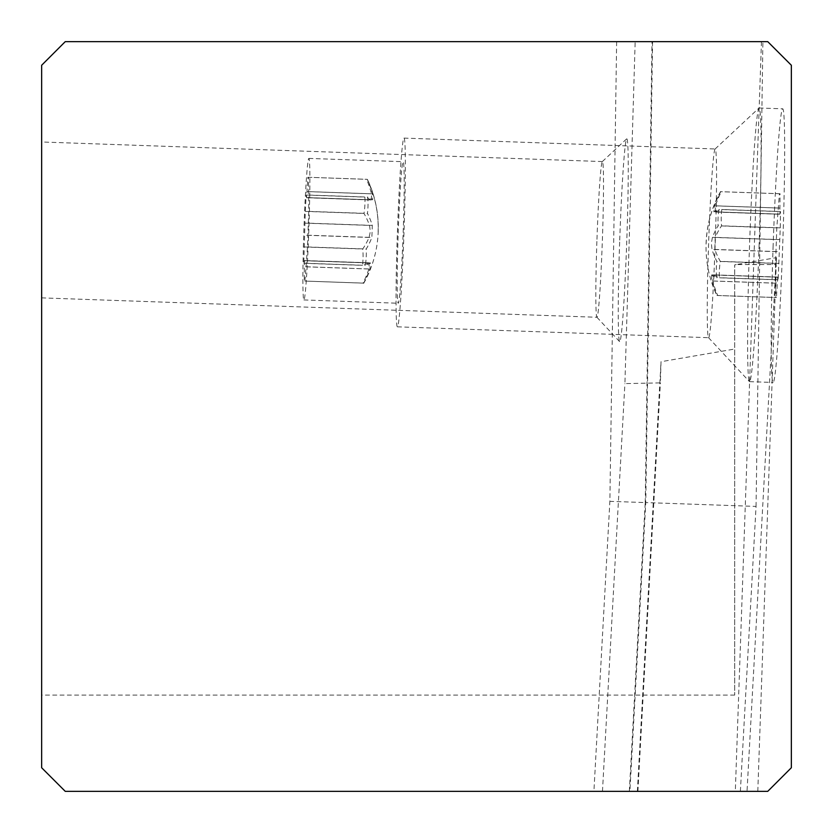 <?xml version="1.0" encoding="UTF-8"?>
<svg xmlns="http://www.w3.org/2000/svg" width="833" height="833" viewBox="0 0 833 833"><rect width="100%" height="100%" fill="white"/><g stroke="black" fill="none" stroke-linecap="round" stroke-linejoin="round"><path stroke-width="0.62" stroke-dasharray="4.17 3.12" d="M635.163 41.65L767.745 41.65L791.35 65.255L791.35 767.745L767.745 791.35L65.255 791.35L41.65 767.745L41.65 65.255L65.255 41.65L635.163 41.65L624.906 383.617L660.382 382.888L661.017 361.709L734.696 349.037L734.696 264.894L734.696 695.097L734.696 349.037M41.65 275.077L41.65 141.985L41.65 275.077M734.696 695.097L41.65 695.097M616.639 41.65L609.871 501.341L593.908 791.35M602.467 791.35L624.906 383.617M619.721 240.112A101.501 3.54 -88 0 1 626.676 138.851A101.501 3.54 -88 0 1 626.801 138.799A101.501 3.54 -88 0 1 626.791 240.362A101.501 3.54 -88 0 1 619.71 341.676A101.501 3.54 -88 0 1 619.596 341.613A101.501 3.54 -88 0 1 619.721 240.112M637.901 791.35L660.382 382.888M637.37 791.35L661.017 361.709M757.801 791.35L776.189 264.55L736.289 264.55L776.398 257.657L747.024 791.35M736.289 264.55L734.696 264.894M776.398 257.657L776.189 264.55M629.342 791.35L645.231 502.57L609.871 501.341M645.231 502.57L652.02 41.65M652.551 41.65L645.762 502.57L629.873 791.35M740.37 791.35L756.052 506.412L645.762 502.57M761.466 41.65L735.32 791.35M756.052 506.412L762.893 41.65M596.959 239.321A77.896 2.718 -88 0 1 602.301 161.612A77.896 2.718 -88 0 1 602.394 161.56A77.896 2.718 -88 0 1 602.394 239.508A77.896 2.718 -88 0 1 596.959 317.269A77.896 2.718 -88 0 1 596.865 317.217A77.896 2.718 -88 0 1 596.959 239.321M602.394 161.56L41.65 141.985M41.65 297.87L596.959 317.269M308.856 229.169A70.815 2.468 -88 0 1 303.92 299.942A70.815 2.468 -88 0 1 303.92 229.169A70.815 2.468 -88 0 1 308.856 158.405A70.815 2.468 -88 0 1 308.856 229.169M306.606 197.619L306.169 195.047L305.274 211.395L303.795 263.29L304.409 260.729L368.717 262.978A110.071 18.597 -178.3 0 1 362.511 265.342A100.699 87.101 -174.6 0 0 362.751 249.005A110.071 84.758 -0.4 0 0 369.092 237.447L370.341 231.449L369.519 225.399A110.071 84.591 -175.6 0 0 363.99 213.446A100.699 87.215 -1.5 0 0 364.885 197.098A110.071 18.336 2.3 0 1 370.914 199.858L306.606 197.619L307.866 177.273L367.249 179.324A110.071 103.094 7.4 0 1 372.528 193.839L372.674 199.858A110.071 18.597 1.7 0 0 367.697 197.098A100.699 87.101 5.4 0 1 367.457 213.446A110.071 84.758 179.6 0 1 372.299 225.399L371.882 237.447A110.071 84.591 4.4 0 1 366.218 249.005A100.699 87.215 178.5 0 1 365.323 265.342A110.071 18.336 -177.7 0 0 370.477 262.978L369.904 268.997A110.071 103.188 176.6 0 1 363.625 283.126L304.909 281.075L362.969 283.126A110.071 103.094 -172.6 0 0 368.873 268.997L369.186 262.853M304.409 260.729L304.253 281.075M304.909 281.075L307.502 246.953L308.741 211.395L308.533 177.273M403.162 232.469A70.815 2.468 92 0 0 403.162 161.696A70.815 2.468 92 0 0 398.226 232.469A70.815 2.468 92 0 0 398.226 303.243A70.815 2.468 92 0 0 403.162 232.469M403.995 232.469A94.421 3.29 -88 0 1 397.403 326.828A94.421 3.29 -88 0 1 397.403 232.469A94.421 3.29 -88 0 1 403.995 138.101A94.421 3.29 -88 0 1 403.995 232.469M715.203 243.33A94.421 3.29 92 0 0 715.203 148.972A94.421 3.29 92 0 0 715.078 149.024A94.421 3.29 92 0 0 708.612 243.33A94.421 3.29 92 0 0 708.498 337.636A94.421 3.29 92 0 0 708.612 337.698A94.421 3.29 92 0 0 715.203 243.33M759.123 244.819A136.914 4.779 -88 0 1 749.565 381.639A136.914 4.779 -88 0 1 749.398 381.556A136.914 4.779 -88 0 1 749.565 244.819A136.914 4.779 -88 0 1 758.946 108.071A136.914 4.779 -88 0 1 759.123 107.988A136.914 4.779 -88 0 1 759.123 244.819M773.139 245.641A136.914 4.779 92 0 0 773.139 382.462A136.914 4.779 92 0 0 782.697 245.641A136.914 4.779 92 0 0 782.697 108.811A136.914 4.779 92 0 0 773.139 245.641M775.94 277.202L775.325 279.763L775.565 263.415L776.804 227.857L779.396 193.735L720.68 191.694A110.071 103.188 -3.4 0 0 714.402 205.813L713.829 211.832A110.071 18.336 2.3 0 1 718.983 209.468A100.699 87.215 -1.5 0 0 718.088 225.816A110.071 84.591 -175.6 0 0 712.423 237.374L711.33 243.361L712.007 249.421A110.071 84.758 -0.4 0 0 716.849 261.364A100.699 87.101 -174.6 0 0 716.609 277.712A110.071 18.597 -178.3 0 1 711.632 274.952L776.002 277.066L775.773 297.537L776.439 297.537L717.723 295.486A110.071 103.188 176.6 0 1 712.809 280.971L712.933 274.807M779.896 214.081L780.511 211.52L780.271 227.857L778.137 279.763L777.699 277.202L713.392 274.952A110.071 18.336 -177.7 0 0 719.42 277.712A100.699 87.215 178.5 0 1 720.316 261.364A110.071 84.591 4.4 0 1 714.797 249.421L715.214 237.374A110.071 84.758 179.6 0 1 721.555 225.816A100.699 87.101 5.4 0 1 721.795 209.468A110.071 18.597 1.7 0 0 715.589 211.832L779.834 214.216L780.052 193.735L779.396 193.735M777.699 277.202L776.439 297.537M778.137 279.763L719.42 277.712M779.032 263.415L720.316 261.364M780.271 227.857L721.555 225.816M780.511 211.52L721.795 209.468M715.12 211.957L715.432 205.813A110.071 103.094 7.4 0 1 721.336 191.694L720.566 191.673A113.309 113.236 90 0 0 706.176 243.132M780.052 193.735L721.336 191.694M777.699 211.52L718.983 209.468M776.804 227.857L718.088 225.816M775.565 263.415L716.849 261.364M775.325 279.763L716.609 277.712M711.632 274.952L711.778 280.971A110.071 103.094 -172.6 0 0 717.067 295.486L775.773 297.537M716.953 295.476L717.723 295.486M308.981 195.047L367.697 197.098M308.741 211.395L367.457 213.446M307.502 246.953L366.218 249.005M306.606 263.29L365.323 265.342M363.74 283.137L362.969 283.126M303.795 263.29L362.511 265.342M304.035 246.953L362.751 249.005M305.274 211.395L363.99 213.446M306.169 195.047L364.885 197.098M371.372 200.014L371.497 193.839A110.071 103.188 -3.4 0 0 366.582 179.324L367.353 179.334A113.309 113.236 90 0 1 378.13 231.678M307.866 177.273L366.582 179.324M712.809 280.971L777.116 283.22M714.797 249.421L779.105 251.66M779.521 239.612L715.214 237.374M779.74 208.063L715.432 205.813M714.402 205.813L778.709 208.063M778.137 214.081L713.829 211.832M712.423 237.374L776.731 239.612M776.314 251.66L712.007 249.421M776.096 283.22L711.778 280.971M372.528 193.839L308.21 191.59M308.366 197.619L372.674 199.858M372.299 225.399L307.991 223.15M307.575 235.198L371.882 237.447M370.477 262.978L306.169 260.729M305.596 266.758L369.904 268.997M368.873 268.997L304.566 266.758M369.092 237.447L304.784 235.198M305.201 223.15L369.519 225.399M307.19 191.59L371.497 193.839M596.865 317.217L619.596 341.613M602.301 161.612L626.676 138.851M308.856 158.405L403.162 161.696M303.92 299.942L398.226 303.243M403.995 138.101L715.203 148.972M397.403 326.828L708.612 337.698M708.498 337.636L749.398 381.556M749.565 381.639L773.139 382.462M759.123 107.988L782.697 108.811M715.078 149.024L758.946 108.071M777.647 277.066L713.34 274.817M779.834 214.216L715.526 211.967M778.189 214.216L713.881 211.967M776.002 277.066L711.684 274.817M720.618 191.475A113.309 113.309 0 0 0 716.984 295.684M308.304 197.744L372.622 199.993M306.117 260.594L370.425 262.843M304.472 260.594L368.78 262.843M306.659 197.744L370.966 199.993M363.688 283.335A113.309 113.309 0 0 0 367.322 179.126"/><path stroke-width="1.25" d="M65.255 791.35L767.745 791.35L791.35 767.745L791.35 65.255L767.745 41.65L65.255 41.65L41.65 65.255L41.65 767.745L65.255 791.35"/></g></svg>
